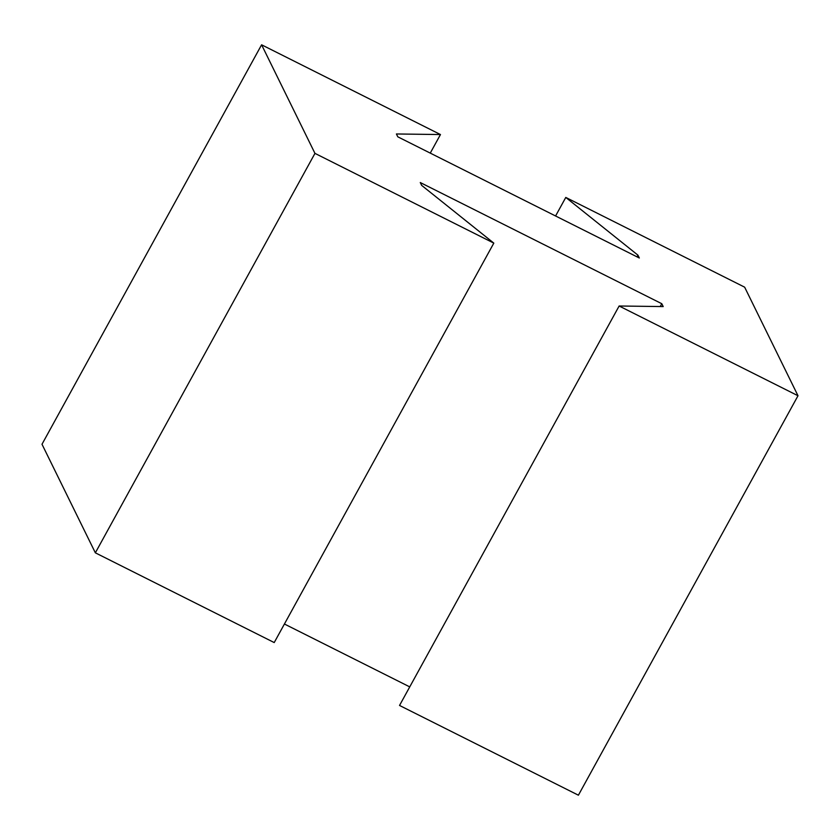 <?xml version="1.0" encoding="UTF-8"?>
<svg xmlns="http://www.w3.org/2000/svg" width="840" height="840" viewBox="0 0 840 840"><rect width="100%" height="100%" fill="white"/><g stroke="black" fill="none" stroke-linecap="round" stroke-linejoin="round"><path stroke-width="1.26" d="M430.259 153.111L440.465 134.547L396.406 133.97L397.803 136.826L639.335 258.006L637.928 255.15L636.993 256.841M660.24 306.537L661.794 303.723L420.273 182.542L421.68 185.399L493.815 243.117L314.958 153.374L261.597 44.804L440.465 134.547M314.958 153.374L95.351 552.825L274.218 642.569L493.815 243.117M95.351 552.825L42 444.255L261.597 44.804M661.794 303.723L663.201 306.579L619.133 306.002L798 395.745L744.65 287.175L565.782 197.431L637.928 255.15M565.782 197.431L555.576 215.985M409.742 686.889L284.424 624.015M619.133 306.002L399.536 705.453L578.403 795.197L798 395.745"/></g></svg>
